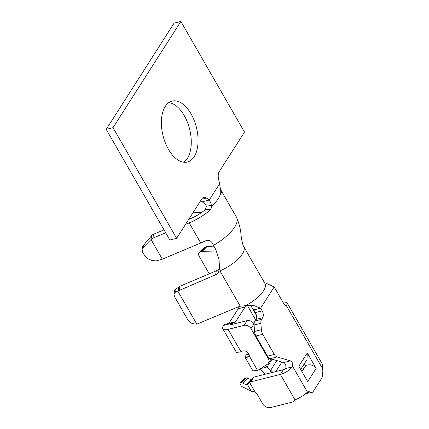 <?xml version="1.0" encoding="UTF-8"?>
<svg xmlns="http://www.w3.org/2000/svg" width="429" height="429" viewBox="0 0 429 429"><rect width="100%" height="100%" fill="white"/><g stroke="black" fill="none" stroke-linecap="round" stroke-linejoin="round"><path stroke-width="0.64" d="M322.774 364.881L322.533 368.532A12.564 6.88 -104.1 0 0 322.195 371.192A3.352 1.834 -104.1 0 0 322.324 372.587A6.285 3.443 75.9 0 1 321.788 378.067L313.261 391.409A6.285 3.443 75.9 0 1 311.904 392.476A6.285 3.443 75.9 0 1 309.915 392.004A3.352 1.834 -104.1 0 0 309.078 391.72L307.454 392.133A12.564 6.88 -104.1 0 1 308.247 391.838A12.564 6.88 -104.1 0 1 309.078 391.72M252.702 377.89L249.683 382.609L247.19 384.078L251.303 391.227L242.439 386.84A2.097 1.099 -134.7 0 1 240.926 385.398L240.353 384.4A2.097 1.099 -134.7 0 1 240.24 382.893A2.097 1.099 -134.7 0 1 240.749 382.706L241.254 382.7L246.198 377.81A4.188 1.609 -29.9 0 0 245.479 378.024L244.283 378.887M246.198 377.81L247.302 377.885A3.352 1.759 45.3 0 1 248.016 378.244A6.285 3.293 -134.7 0 0 251.855 379.215M251.303 391.227L255.089 392.015L249.683 382.609A3.352 2.494 32.6 0 1 250.911 381.81L280.368 374.399L283.381 369.68L253.93 377.086A3.352 2.494 -147.4 0 0 252.649 377.965M251.378 379.933L247.19 384.078A6.285 3.293 45.3 0 1 242.943 383.263A3.352 1.759 -134.7 0 0 241.254 382.7M255.861 319.428L254.837 321.031L261.636 319.321L262.655 317.717A5.025 2.751 75.9 0 0 262.151 310.864L260.612 308.183L253.812 309.894L255.357 312.575A5.025 2.751 -104.1 0 1 255.861 319.428L262.655 317.717M264.355 282.454L274.179 286.942L284.207 304.375A3.352 1.834 75.9 0 0 286.229 305.738A3.352 1.834 75.9 0 0 286.39 305.684L286.894 305.185L285.317 305.577M283.381 369.68A2.097 0.804 -29.9 0 0 285.355 368.618L292.283 366.875L292.578 366.264A3.405 1.866 75.9 0 0 290.503 360.853L277.027 356.96L270.227 358.671L283.703 362.564A3.405 1.866 -104.1 0 1 285.784 367.975L285.349 368.613M300.697 369.428L306.987 359.588L307.287 352.981L298.841 366.2L307.711 381.622L316.157 368.404C313.631 365.036 310.205 364.044 305.861 365.433L301.78 371.305M305.437 365.588L304.354 363.706M316.157 368.404L307.287 352.981M254.086 325.005L254.558 331.413L261.352 329.703L260.88 323.3L254.086 325.005A6.285 3.443 -104.1 0 1 254.837 321.031M255.936 336.009L267.519 356.15L274.319 354.44L262.736 334.298L255.936 336.009A6.285 3.443 -104.1 0 1 254.558 331.413M231.655 322.662L224.855 324.367A6.285 3.443 -104.1 0 0 223.439 325.525A10.473 4.017 -29.9 0 0 222.796 328.7A10.473 4.017 -29.9 0 0 228.105 329.381L244.08 325.364L247.099 320.645L231.124 324.662A2.097 0.804 150.1 0 1 230.062 324.522A2.097 0.804 150.1 0 1 230.239 323.815A6.285 3.443 75.9 0 1 231.655 322.662A6.285 3.443 75.9 0 1 232.743 322.694L233.156 322.812A6.285 3.443 -104.1 0 0 234.245 322.844A6.285 3.443 -104.1 0 0 235.607 321.782L245.039 307.014L238.24 308.724A6.285 3.443 75.9 0 0 238.948 306.617M292.578 366.264L307.454 392.133C304.241 395.104 300.102 397.699 295.034 399.903A12.564 9.341 32.6 0 0 293.227 401.464A3.352 2.494 -147.4 0 1 292.085 402.155L270.64 407.55A6.285 4.671 -147.4 0 1 262.65 403.802L256.789 393.618A3.352 2.494 -147.4 0 0 255.089 392.015M265.342 374.217A14.661 10.902 32.6 0 1 260.317 368.747M265.696 365.315A5.443 2.982 -104.1 0 1 267.079 366.972A6.285 4.671 -147.4 0 0 270.758 370.216M272.828 372.367L270.806 370.232L269.889 373.074M245.597 305.679A6.285 3.443 -104.1 0 1 245.039 307.014M247.099 320.645A5.443 4.049 32.6 0 1 254.022 323.89L254.065 323.959M228.893 323.353L238.24 308.724M254.022 323.89L251.008 328.609L268.211 358.531L268.72 357.732M222.796 328.7L236.427 352.407L241.055 351.898L241.693 351.448A4.703 3.496 32.6 0 1 246.702 351.716A4.703 3.496 32.6 0 1 249.297 356.086L246.391 357.834L245.109 357.341L246.09 354.971L248.477 353.351M245.104 357.341L252.879 370.86L257.582 370.495L267.299 364.291A6.285 4.671 -147.4 0 0 268.404 363.191A6.285 4.671 -147.4 0 0 268.211 358.531M251.008 328.609A5.443 4.049 -147.4 0 0 244.08 325.364M261.636 319.321A6.285 3.443 75.9 0 0 260.88 323.3M261.352 329.703A6.285 3.443 75.9 0 0 262.736 334.298M274.319 354.44A6.285 3.443 75.9 0 0 277.027 356.96M270.227 358.671A6.285 3.443 -104.1 0 1 267.519 356.15M292.283 366.875A10.473 4.017 150.1 0 1 280.368 374.399L295.034 399.903M282.775 301.882L286.679 302.332L287.28 303.979L286.894 305.185M260.489 368.64L267.079 366.972L272.045 359.196M246.09 354.971L248.981 354.241M249.378 382.856L251.587 379.627M246.391 357.834L249.303 355.448M311.904 392.476L305.802 393.581M151.008 239.505L151.716 235.58L143.484 245.302L143.055 247.651L151.008 239.505L162.328 259.164L200.761 243.002A33.51 12.859 -29.9 0 0 205.25 240.953C208.097 239.773 210.344 240.331 212.001 242.616L213.54 245.302A33.51 12.859 150.1 0 0 236.524 217.251C239.344 224.244 240.814 230.008 240.937 234.534C241.795 241.012 242.723 245.023 243.72 246.573L264.934 283.456A25.129 9.647 150.1 0 1 245.506 305.684L253.93 305.625L260.612 308.183L274.179 286.942M250.37 305.507L253.812 309.894M243.726 246.573A25.129 9.647 150.1 0 1 219.938 270.86L218.699 271.38M218.758 271.482A6.285 5.529 9.7 0 1 215.621 274.769L177.815 291.066L196.841 324.147L238.143 306.928L240.272 306.231L245.506 305.684M202.563 249.024L206.526 246.423L214.023 246.155M176.078 288.948L175.552 292.02L173.927 294.01L174.308 291.768A5.443 4.794 9.7 0 1 176.078 288.948L179.939 286.25L216.291 270.849A6.285 5.529 -170.3 0 0 219.423 267.562M216.372 251.04L202.268 251.297L199.549 252.209A5.443 2.874 -134.9 0 0 199.002 252.563A5.443 2.874 -134.9 0 0 199.287 256.488L209.261 273.831M175.552 292.02L177.815 291.066M196.841 324.147L193.854 323.847C191.468 323.563 189.505 322.297 187.966 320.05L174.528 296.68L173.927 294.01M213.54 245.302L216.012 250.209L219.026 259.373L219.53 268.415L218.811 271.332M219.691 266.752L219.482 267.417M220.093 189.184A33.51 12.859 150.1 0 1 221.101 190.428A33.51 12.859 150.1 0 1 221.755 192.455L221.675 192.755M221.375 192.626L221.755 192.455C221.766 192.98 221.455 192.825 220.822 191.983L219.616 183.784L209.234 200.037C210.183 201.351 210.929 203.19 211.459 205.555L211.695 206.263M220.822 191.983C220.458 196.069 217.417 200.831 211.701 206.263L210.789 209.62A33.51 12.859 150.1 0 1 189.194 222.887L185.5 224.437M165.68 232.775L152.885 238.154L151.013 239.5M188.68 219.466L189.908 218.946A25.129 9.647 -29.9 0 0 205.448 209.556L206.403 206.193L205.786 204.772L211.459 205.555M192.932 212.811L201.426 212.607M142.122 249.512L142.519 247.324A5.443 4.783 10.3 0 1 143.484 245.302M151.716 235.58A5.443 4.783 10.3 0 1 153.603 234.213L163.996 229.842M143.055 247.651L142.138 249.415L142.707 252.29L144.943 256.172L148.085 258.859L152.172 260.575L156.22 260.907L162.328 259.164M200.761 200.552L205.786 204.772M219.616 183.784L218.559 179.065A8.376 4.585 -104.1 0 1 219.24 171.627L244.498 132.1L180.872 21.45L113.015 127.66L176.641 238.304L201.893 198.783A8.376 4.585 -104.1 0 1 203.705 197.361A8.376 4.585 -104.1 0 1 206.435 198.042L209.234 200.037L202.434 201.743M168.409 149.254A31.414 17.203 -104.1 0 1 172.056 101.088A31.414 17.203 -104.1 0 1 196.402 127.359A31.414 17.203 -104.1 0 1 187.382 162.017A31.414 17.203 -104.1 0 1 168.409 149.254M113.015 127.66L106.22 129.37L174.072 23.161L180.872 21.45M176.641 238.304L169.846 240.015L106.22 129.37M168.817 102.585A31.414 17.203 -104.1 0 1 189.602 129.07A31.414 17.203 -104.1 0 1 183.821 162.237M283.703 362.564L290.503 360.853M305.861 365.433L301.936 371.578M255.357 312.575L262.151 310.864M253.93 377.086L250.911 381.81M245.479 378.024L240.749 382.706M230.293 323.723L223.498 325.434M242.943 383.263L248.016 378.244M270.715 370.189L276.855 360.585M281.885 362.038L275.783 371.589M255.614 319.814L247.431 305.587M230.175 323.911L230.652 324.737M228.105 329.381L241.055 351.898M249.297 356.086L257.582 370.495M251.373 306.569L256.311 315.154M322.533 368.532L286.39 305.684M232.314 322.608L235.607 321.782M306.719 392.808L309.915 392.004M219.938 270.86L240.272 306.231M178.18 290.798L178.845 286.878M203.502 248.273L199.549 252.209M201.485 251.442L206.526 246.423M179.939 286.25L179.274 290.17M215.621 274.769L216.291 270.849M207.314 246.278L202.268 251.297M219.369 267.712L218.704 271.632M189.194 222.887L200.761 243.002M210.789 209.62L205.448 209.556M153.603 234.213L152.885 238.154M206.435 198.042L201.587 199.265M244.316 378.861L240.24 382.893M287.081 302.788L322.78 364.875M268.404 363.191L271.128 358.928M214.591 247.227L216.012 250.209M236.524 217.251L221.101 190.428M199.002 252.563L202.558 249.018M230.207 323.863L234.245 322.844"/></g></svg>
